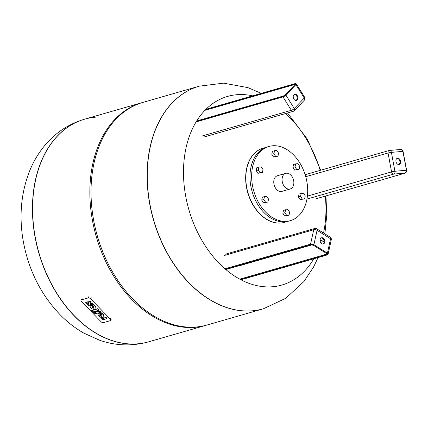 <?xml version="1.0" encoding="UTF-8"?>
<svg xmlns="http://www.w3.org/2000/svg" width="428" height="428" viewBox="0 0 428 428"><rect width="100%" height="100%" fill="white"/><g stroke="black" fill="none" stroke-linecap="round" stroke-linejoin="round"><path stroke-width="0.64" d="M398.8 164.539A3.231 2.258 73.9 0 0 399.854 161.367A3.231 2.258 73.9 0 0 397.034 158.397M395.975 161.57A3.231 2.258 -106.1 0 1 397.355 158.264A3.231 2.258 -106.1 0 1 400.522 161.174A3.231 2.258 -106.1 0 1 399.142 164.48A3.231 2.258 -106.1 0 1 395.975 161.57M296.117 100.537A3.231 2.258 73.9 0 0 296.55 100.2A3.231 2.258 73.9 0 0 296.952 96.578A3.231 2.258 73.9 0 0 294.352 94.395M297.214 100.013A3.231 2.258 -106.1 0 1 296.46 100.478A3.231 2.258 -106.1 0 1 293.608 98.579A3.231 2.258 -106.1 0 1 293.918 94.727A3.231 2.258 -106.1 0 1 294.673 94.262A3.231 2.258 -106.1 0 1 297.524 96.156A3.231 2.258 -106.1 0 1 297.214 100.013M322.98 244.056A3.231 2.258 73.9 0 0 324.087 241.253A3.231 2.258 73.9 0 0 322.386 238.246A3.231 2.258 73.9 0 0 321.209 237.915M323.049 238.054A3.231 2.258 -106.1 0 1 324.766 241.306A3.231 2.258 -106.1 0 1 323.322 243.997A3.231 2.258 -106.1 0 1 321.803 243.73A3.231 2.258 -106.1 0 1 320.085 240.477A3.231 2.258 -106.1 0 1 321.53 237.786A3.231 2.258 -106.1 0 1 323.049 238.054M286.733 221.329A38.611 26.964 -106.1 0 1 253.087 188.481A38.611 26.964 -106.1 0 1 268.982 146.456A38.611 26.964 -106.1 0 1 272.593 145.787A38.611 26.964 -106.1 0 1 306.245 178.637A38.611 26.964 -106.1 0 1 290.35 220.661A38.611 26.964 -106.1 0 1 286.733 221.329M290.35 220.661L288.691 221.137A38.611 26.964 -106.1 0 1 285.075 221.806A38.611 26.964 -106.1 0 1 251.423 188.957A38.611 26.964 -106.1 0 1 267.318 146.932L268.982 146.456M289.451 189.123A8.132 5.682 -106.1 0 1 282.362 182.205A8.132 5.682 -106.1 0 1 285.711 173.356A8.132 5.682 -106.1 0 1 286.471 173.212A8.132 5.682 -106.1 0 1 293.56 180.135A8.132 5.682 -106.1 0 1 290.211 188.983A8.132 5.682 -106.1 0 1 289.451 189.123M290.211 188.983L281.913 191.375A8.132 5.682 -106.1 0 1 281.153 191.514A8.132 5.682 -106.1 0 1 274.064 184.596A8.132 5.682 -106.1 0 1 277.414 175.742L285.711 173.356M263.086 148.152A38.611 26.964 73.9 0 0 263.006 148.174A38.611 26.964 73.9 0 0 247.111 190.198A38.611 26.964 73.9 0 0 280.757 223.052A38.611 26.964 73.9 0 0 284.374 222.383A38.611 26.964 73.9 0 0 284.46 222.357M266.842 196.361L268.549 199.09L267.901 202.027L265.553 202.23L263.851 199.501L264.493 196.564L266.842 196.361M267.901 202.027L263.429 202.845L261.727 200.111L262.369 197.18L264.493 196.564M261.727 200.111L263.851 199.501M263.429 202.845L265.553 202.23M263.027 169.584L262.38 172.516L260.031 172.719L258.33 169.991L258.972 167.054L261.321 166.85L263.027 169.584M260.031 172.719L257.907 173.335L262.38 172.516M257.907 173.335L256.201 170.601L256.848 167.669L258.972 167.054M256.201 170.601L258.33 169.991M277.97 156.166L273.497 156.985L275.621 156.37L273.92 153.641L274.562 150.704L276.911 150.501L278.617 153.235L277.97 156.166L275.621 156.37M273.497 156.985L271.791 154.251L272.438 151.319L274.562 150.704M271.791 154.251L273.92 153.641M299.081 169.328L294.608 170.141L292.907 167.412L295.031 166.802L295.673 163.865L298.022 163.662L299.728 166.39L299.081 169.328L296.732 169.531L295.031 166.802M294.608 170.141L296.732 169.531M292.907 167.412L293.549 164.475L295.673 163.865M304.608 198.838L300.135 199.651L298.428 196.923L299.07 193.986L303.543 193.172L305.25 195.901L304.608 198.838L302.259 199.041L300.552 196.308L301.194 193.376M298.428 196.923L300.552 196.308M300.135 199.651L302.259 199.041M289.018 215.188L284.545 216.001L282.838 213.272L283.48 210.335L287.953 209.522L289.66 212.251L289.018 215.188L286.669 215.391L284.962 212.657L285.604 209.725M282.838 213.272L284.962 212.657M284.545 216.001L286.669 215.391M263.332 308.802A115.833 80.897 -106.1 0 1 263.257 308.818A115.833 80.897 -106.1 0 1 252.408 310.83A115.833 80.897 -106.1 0 1 151.464 212.277A115.833 80.897 -106.1 0 1 199.148 86.205A115.833 80.897 -106.1 0 1 199.223 86.183M325.307 196.115A98.13 68.534 -106.1 0 1 323.531 233.025M313.783 258.812A98.13 68.534 -106.1 0 1 272.7 286.739A98.13 68.534 -106.1 0 1 185.8 196.73A98.13 68.534 -106.1 0 1 252.664 95.835M285.508 113.548A98.13 68.534 -106.1 0 1 320.181 170.365M137.896 343.807A115.833 80.897 -106.1 0 1 36.952 245.255A115.833 80.897 -106.1 0 1 84.637 119.182A115.833 80.897 73.9 0 0 36.952 245.255A115.833 80.897 73.9 0 0 137.896 343.807A115.833 80.897 73.9 0 0 148.741 341.795A115.833 80.897 -106.1 0 1 137.896 343.807M206.58 325.141A115.833 80.897 -106.1 0 1 206.002 325.307A115.833 80.897 -106.1 0 1 195.152 327.318A115.833 80.897 -106.1 0 1 94.208 228.766A115.833 80.897 -106.1 0 1 141.893 102.693A115.833 80.897 -106.1 0 1 142.476 102.533M106.246 259.823L106.091 259.486A114.142 79.72 -106.1 0 1 92.293 211.576L92.245 211.202A115.833 80.897 -106.1 0 1 143.054 102.362L199.148 86.205A115.833 80.897 -106.1 0 0 151.464 212.277A115.833 80.897 -106.1 0 0 252.408 310.83A115.833 80.897 -106.1 0 0 263.257 308.818L207.163 324.975A115.833 80.897 -106.1 0 1 196.313 326.981A115.833 80.897 -106.1 0 1 106.246 259.823A115.833 80.897 -106.1 0 1 92.245 211.202M95.481 117.176A115.833 80.897 73.9 0 0 84.637 119.182L141.893 102.693M102.051 318.004A0.952 0.54 -153.4 0 0 103.298 318.432L106.026 317.646L106.979 318.63L103.838 319.534A2.541 1.45 26.6 0 1 101.377 318.689L100.885 318.181L101.928 317.876M106.979 318.63L106.165 317.362L103.437 318.148A0.952 0.54 26.6 0 1 102.19 317.72M102.073 317.597L100.885 318.181M106.165 317.362L106.026 317.646M100.815 312.247L100.002 310.979L97.054 311.83L96.578 311.338L95.396 311.921L96.439 311.616L96.915 312.108L99.863 311.263L100.815 312.247L96.364 313.521A2.274 1.295 26.6 0 1 93.379 312.499L94.417 312.199A0.76 0.433 -153.4 0 0 95.417 312.542L95.872 312.413L95.396 311.921M95.69 312.226L95.556 312.263A0.76 0.433 26.6 0 1 94.561 311.921L93.379 312.499M97.054 311.83L96.915 312.108M100.002 310.979L99.863 311.263M96.578 311.338L96.439 311.616M94.561 311.921L94.417 312.199M92.871 311.969L91.608 310.664L97.616 308.936L98.879 310.241L92.871 311.969M98.879 310.241L99.018 309.963L97.755 308.652L91.608 310.664M97.755 308.652L97.616 308.936M88.612 301.863A2.279 1.3 -153.4 0 1 88.666 301.713A2.279 1.3 -153.4 0 1 89.275 301.253L90.324 300.954L91.276 301.938L90.089 302.521A0.76 0.433 -153.4 0 0 89.885 302.676A0.76 0.433 -153.4 0 0 90.19 303.291A0.76 0.433 -153.4 0 0 91.041 303.505L92.084 303.206L93.037 304.19L92.229 302.928L91.18 303.227A0.76 0.433 26.6 0 1 90.447 303.088A0.76 0.433 26.6 0 1 90.003 302.559M88.933 303.864A0.76 0.433 26.6 0 1 88.842 303.901L87.66 304.479L88.703 304.18A0.76 0.433 -153.4 0 0 88.906 304.024A0.76 0.433 -153.4 0 0 88.601 303.409A0.76 0.433 -153.4 0 0 87.751 303.195L86.707 303.495L85.755 302.51L86.798 302.205A2.279 1.3 26.6 0 1 88.446 302.361A2.279 1.3 26.6 0 1 88.526 301.997A2.279 1.3 26.6 0 1 89.136 301.537L90.185 301.232L91.137 302.221M88.5 302.05A2.279 1.3 -153.4 0 0 86.943 301.927L85.755 302.51M90.324 300.954L90.185 301.232M93.037 304.19L91.993 304.495A2.279 1.3 26.6 0 1 90.351 304.335A2.279 1.3 26.6 0 1 90.271 304.704A2.279 1.3 26.6 0 1 89.655 305.164L88.612 305.469L87.66 304.479M92.229 302.928L92.084 303.206M93.882 306.502L90.65 305.271L90.511 305.549L94.165 306.946A3.178 1.808 -153.4 0 0 92.32 305.25L93.368 304.95A4.291 2.445 26.6 0 1 95.861 308.69A3.135 1.787 26.6 0 1 92.25 308.866A3.135 1.787 26.6 0 1 90.26 305.87A3.135 1.787 26.6 0 1 90.511 305.549M90.65 305.271A3.135 1.787 -153.4 0 0 90.399 305.592A3.135 1.787 -153.4 0 0 90.34 305.736M92.32 305.25L93.507 304.672A4.291 2.445 -153.4 0 1 96 308.406L95.861 308.69M91.806 306.983L94.171 307.882A1.3 0.738 26.6 0 1 92.881 308.048A1.3 0.738 26.6 0 1 91.806 306.983M93.507 304.672L93.368 304.95M94.042 307.834A1.3 0.738 26.6 0 1 92.106 307.095M101.736 314.639L98.51 313.408A3.135 1.787 -153.4 0 0 98.258 313.729A3.135 1.787 -153.4 0 0 98.199 313.874M103.715 316.827L103.854 316.543A4.291 2.445 -153.4 0 0 101.366 312.809L100.318 313.109L100.179 313.387L101.227 313.087A4.291 2.445 26.6 0 1 103.715 316.827A3.135 1.787 26.6 0 1 100.109 317.004A3.135 1.787 26.6 0 1 98.119 314.008A3.135 1.787 26.6 0 1 98.37 313.687L102.025 315.083A3.178 1.808 -153.4 0 0 100.179 313.387M101.896 315.971A1.3 0.738 26.6 0 1 99.965 315.233M102.025 316.019A1.3 0.738 26.6 0 1 100.741 316.185A1.3 0.738 26.6 0 1 99.665 315.12L102.025 316.019M98.51 313.408L98.37 313.687M101.366 312.809L101.227 313.087M110.247 319.101A1.899 1.081 26.6 0 1 110.638 320.326A1.899 1.081 26.6 0 1 110.13 320.711L103.565 322.6A1.899 1.081 26.6 0 1 101.067 321.744L81.448 301.424A1.899 1.081 26.6 0 1 81.058 300.199A1.899 1.081 26.6 0 1 81.566 299.814L88.131 297.925A1.899 1.081 26.6 0 1 90.629 298.781L110.247 319.101L110.804 317.983M400.822 149.484A2.413 1.712 85 0 1 401.052 149.442A2.413 1.712 85 0 1 402.925 151.368L402.935 151.432M315.95 198.806L405.241 173.094A0.482 0.337 73.9 0 0 405.284 173.083L406.6 170.264L403.064 151.373L401.052 149.442L389.528 150.442A2.413 2.413 0 0 0 389.068 150.528A2.413 1.685 73.9 0 1 389.293 150.49A2.413 1.712 85 0 1 389.528 150.442A2.413 1.712 85 0 1 391.395 152.373L388.041 152.994L391.577 171.879L394.932 171.259A2.413 1.712 85 0 1 393.712 174.094L405.241 173.094A2.413 1.712 85 0 0 406.456 170.253L394.932 171.259L391.395 152.373L402.925 151.368L406.472 170.317M315.998 198.795L405.284 173.083A0.482 0.337 73.9 0 0 405.348 173.056M305.153 174.694L389.068 150.528A2.413 1.685 73.9 0 0 388.041 152.994L305.747 176.694M307.395 196.126L391.577 171.879A2.413 1.685 73.9 0 0 393.712 174.094L306.956 199.079M205.558 110.183L295.01 84.423A0.482 0.337 -106.1 0 1 295.015 83.77L205.831 109.45M295.411 84.439L295.197 84.412A0.482 0.321 43.6 0 1 295.304 84.348A1.691 0.455 -32 0 0 295.015 83.77M283.513 95.99A0.482 0.337 73.9 0 0 283.288 96.065A1.691 0.455 -32 0 0 285.326 94.813A1.931 0.524 148 0 1 282.999 96.241L196.618 121.119M285.171 94.963A0.482 0.321 43.6 0 1 285.326 94.813A0.482 0.321 -136.4 0 1 285.904 95.112L295.882 84.648A0.482 0.321 -136.4 0 0 295.304 84.348A1.931 0.524 148 0 0 294.972 83.685L205.964 109.317M283.288 96.065L196.693 121.001M296.914 99.687L294.994 100.238M282.999 96.241A0.482 0.337 -106.1 0 0 282.999 96.899L196.131 121.91M202.075 136.013L291.361 110.301L282.999 96.899A2.413 0.653 -32 0 0 285.904 95.112L294.266 108.514A2.413 1.6 43.6 0 1 294.357 110.659L304.335 100.195A2.413 1.6 -136.4 0 0 304.244 98.049A2.413 0.653 -32 0 0 304.634 97.252L296.267 83.851A2.413 0.653 -32 0 1 295.882 84.648L304.244 98.049L294.266 108.514A2.413 0.653 -32 0 1 291.361 110.301A2.413 1.685 73.9 0 0 293.276 111.312A2.413 2.413 0 0 0 294.357 110.659M295.25 83.626A0.482 0.337 73.9 0 0 294.972 83.685M311.504 244.784A0.482 0.337 -106.1 0 1 311.135 244.848L225.706 269.447M313.237 245.116A0.482 0.273 -58.1 0 0 313.478 245.249A1.691 0.738 -167.6 0 0 311.135 244.848M327.088 253.879A1.209 0.53 12.4 0 1 326.767 254.109A0.482 0.337 73.9 0 0 327.008 254.74A1.691 0.738 -167.6 0 0 326.992 253.67A1.931 0.845 12.4 0 1 327.013 254.895L240.804 279.719M225.797 269.528L311.359 244.886L313.317 245.233L326.826 253.654A0.482 0.273 -58.1 0 0 326.992 253.67A0.482 0.273 121.9 0 0 327.415 253.151L313.901 244.73A0.482 0.273 121.9 0 1 313.478 245.249A1.931 0.845 12.4 0 0 310.798 244.789L225.567 269.33M327.008 254.74L240.611 279.623M326.858 253.676L326.767 254.109L239.755 279.163M240.472 265.462L312.076 244.843M320.609 242.387L324.098 241.381M240.932 279.789L327.238 254.933A0.482 0.337 -106.1 0 1 327.013 254.895M327.238 254.933L328.11 254.146A2.413 1.059 -167.6 0 0 327.415 253.151L330.577 238.749A2.413 1.364 -58.1 0 0 330.191 237.176L316.683 228.755A2.413 1.364 121.9 0 1 317.062 230.323A2.413 1.059 -167.6 0 0 313.719 229.75L310.557 244.153A0.482 0.337 73.9 0 0 310.798 244.789M328.11 254.146L331.272 239.744A2.413 1.059 -167.6 0 0 330.577 238.749L317.062 230.323L313.901 244.73A2.413 1.059 -167.6 0 0 310.557 244.153L224.957 268.805M316.683 228.755A2.413 2.413 0 0 0 314.735 228.482A2.413 1.685 73.9 0 0 313.719 229.75L224.427 255.463M323.664 239.744L320.107 240.771M263.006 148.174L263.172 148.131A38.611 26.964 73.9 0 0 247.277 190.15A38.611 26.964 73.9 0 0 280.923 223.004A38.611 26.964 73.9 0 0 284.54 222.335L286.632 221.608M263.257 308.818L263.407 308.781A115.833 80.897 -106.1 0 1 252.557 310.787A115.833 80.897 -106.1 0 1 149.982 204.547A115.833 80.897 -106.1 0 1 199.298 86.162L199.148 86.205M84.562 119.203A115.833 80.897 73.9 0 0 84.487 119.225A115.833 80.897 73.9 0 0 35.171 237.604A115.833 80.897 73.9 0 0 137.746 343.85A115.833 80.897 73.9 0 0 148.596 341.838A115.833 80.897 73.9 0 0 148.671 341.817M103.437 318.148L103.298 318.432M95.556 312.263L95.417 312.542M89.275 301.253L89.136 301.537M86.943 301.927L86.798 302.205M88.842 303.901L88.703 304.18M91.18 303.227L91.041 303.505M82.123 298.701L81.566 299.814M88.692 296.807L88.131 297.925M91.185 297.663L90.629 298.781M196.72 120.958L283.4 95.995L285.225 94.877L295.197 84.412M206.018 109.263L295.085 83.615L296.267 83.851M304.335 100.195A2.413 2.413 0 0 0 304.634 97.252M293.276 111.312L203.99 137.024M326.826 253.654L327.099 253.841M331.272 239.744A2.413 2.413 0 0 0 330.191 237.176M314.735 228.482L225.449 254.195M265.328 147.628L263.172 148.131M263.407 308.781L285.717 298.311L303.939 281.517L313.601 266.965L318.052 257.581M324.884 233.87L326.762 215.107L325.949 195.933M320.706 170.216L307.368 139.191L287.493 112.976M261.262 93.358L247.919 87.622L223.651 83.155L199.298 86.162M206.002 325.307L148.596 341.838C132.257 346.348 115.983 345.84 99.767 340.308L83.851 333.128C75.633 328.442 68.073 322.664 61.167 315.794C41.655 295.844 29.109 271.48 23.529 242.708C18.912 217.82 20.779 194.307 29.141 172.163C32.849 162.672 37.835 154.059 44.084 146.328C54.859 133.108 68.325 124.072 84.487 119.225L84.637 119.182M88.666 301.713L88.526 301.997M90.41 304.426L90.271 304.704M90.399 305.592L90.26 305.87M98.258 313.729L98.119 314.008M111.2 319.208L110.638 320.326M81.614 299.081L81.058 300.199"/></g></svg>
